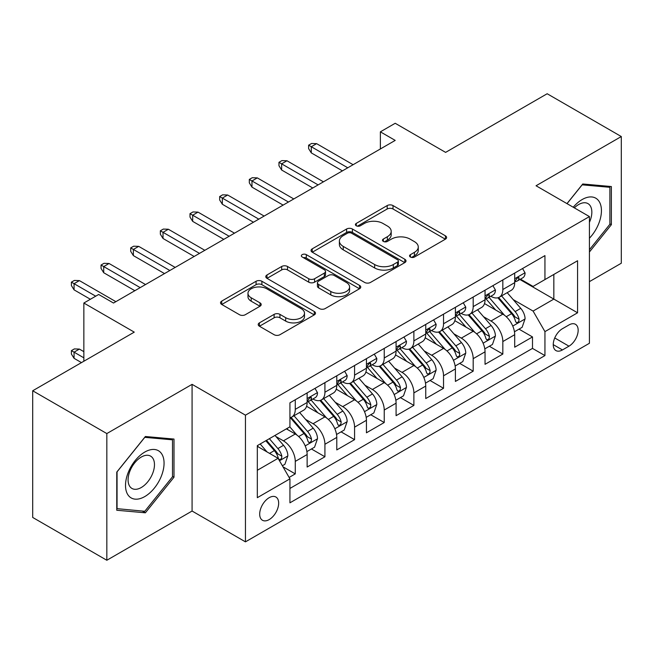 <?xml version="1.0" encoding="UTF-8"?>
<svg xmlns="http://www.w3.org/2000/svg" width="654" height="654" viewBox="0 0 654 654"><rect width="100%" height="100%" fill="white"/><g stroke="black" fill="none" stroke-linecap="round" stroke-linejoin="round"><path stroke-width="0.98" d="M410.41 257.03A2.878 1.66 0 0 0 414.481 257.03L445.407 239.176A4.12 2.379 0 0 0 446.608 237.492A4.12 2.379 0 0 0 445.407 235.816L393.013 205.569A4.12 2.379 0 0 0 387.193 205.569L356.267 223.423A2.878 1.66 0 0 0 355.424 224.6A2.878 1.66 0 0 0 356.267 225.777A2.878 1.66 0 0 0 360.346 225.777L364.343 223.464A13.17 7.603 0 0 1 382.974 223.464L387.34 225.982A13.17 7.603 0 0 1 391.198 231.361A13.17 7.603 0 0 1 387.34 236.74L383.342 239.045A2.878 1.66 0 0 0 382.492 240.222A2.878 1.66 0 0 0 383.342 241.4A2.878 1.66 0 0 0 387.413 241.4L391.419 239.094A13.17 7.603 0 0 1 410.042 239.094L414.407 241.612A13.17 7.603 0 0 1 418.266 246.991A13.17 7.603 0 0 1 414.407 252.362L410.41 254.676A2.878 1.66 0 0 0 409.559 255.853A2.878 1.66 0 0 0 410.41 257.03L410.41 254.676M269.178 519.595A13.415 7.75 120 0 0 277.942 507.774A13.415 7.75 120 0 0 275.89 497.015A13.415 7.75 120 0 0 269.178 497.686A13.415 7.75 120 0 0 260.415 509.507A13.415 7.75 120 0 0 262.467 520.265A13.415 7.75 120 0 0 269.178 519.595M259.417 322.863A4.12 2.379 0 0 0 258.216 324.539A4.12 2.379 0 0 0 259.417 326.223L274.116 334.709A4.12 2.379 0 0 0 279.937 334.709L314.288 314.876A4.12 2.379 0 0 0 315.49 313.201A4.12 2.379 0 0 0 314.288 311.517L261.894 281.269A4.12 2.379 0 0 0 256.074 281.269L221.731 301.102A4.12 2.379 0 0 0 220.521 302.777A4.12 2.379 0 0 0 221.731 304.462L239.487 314.713A4.12 2.379 0 0 0 245.307 314.713L260.006 306.227A4.12 2.379 0 0 0 261.208 304.543A4.12 2.379 0 0 0 260.006 302.859L251.201 297.783A11.012 6.36 0 0 1 247.972 293.286A11.012 6.36 0 0 1 254.774 287.408A11.012 6.36 0 0 1 266.767 288.79L301.257 308.704A11.012 6.36 0 0 1 304.486 313.201A11.012 6.36 0 0 1 297.684 319.07A11.012 6.36 0 0 1 285.692 317.689L279.937 314.37A4.12 2.379 0 0 0 274.116 314.37L259.417 322.863L259.417 326.223M589.426 281.637L621.3 263.227L621.3 136.547L547.169 93.743L445.611 152.382L395.204 123.279L380.375 131.838L395.204 140.397L113.502 303.031L98.68 294.472L83.851 303.031L83.851 361.237M106.831 433.569L106.831 560.257L192.08 511.036L192.08 384.348L106.831 433.569L32.7 390.773L134.258 332.134L83.851 303.031M192.08 384.348L245.454 415.167L589.426 216.58L589.426 343.268L245.454 541.855L245.454 415.167M621.3 136.547L536.051 185.761L589.426 216.58M364.638 282.446A4.12 2.379 0 0 0 370.458 282.446L404.801 262.614A4.12 2.379 0 0 0 406.011 260.938A4.12 2.379 0 0 0 404.801 259.254L352.416 229.006A4.12 2.379 0 0 0 346.595 229.006L312.244 248.839A4.12 2.379 0 0 0 311.042 250.515A4.12 2.379 0 0 0 312.244 252.199L364.638 282.446M303.358 257.651A2.878 1.66 0 0 1 306.285 258.06L306.285 254.635L359.545 285.389A4.12 2.379 0 0 1 360.746 287.065A4.12 2.379 0 0 1 359.545 288.749L325.202 308.574A4.12 2.379 0 0 1 319.381 308.574L266.987 278.326L266.987 274.966A4.12 2.379 0 0 0 265.786 276.65A4.12 2.379 0 0 0 266.987 278.326M266.987 274.966L281.686 266.48A4.12 2.379 0 0 1 287.507 266.48L308.753 278.751A4.12 2.379 0 0 0 314.574 278.751L324.327 273.119A4.12 2.379 0 0 0 325.529 271.443A4.12 2.379 0 0 0 324.327 269.759L302.205 256.989A2.878 1.66 0 0 1 301.363 255.812A2.878 1.66 0 0 1 303.137 254.275A2.878 1.66 0 0 1 306.285 254.635M106.831 560.257L32.7 517.453L32.7 390.773M289.117 477.436L295.273 473.888L282.969 466.784M275.963 436.545L283.411 440.845A16.775 9.687 60 0 1 295.273 461.389L307.135 454.538L307.135 467.038L324.924 456.77L311.435 448.979M305.622 419.427L313.062 423.727A16.775 9.687 60 0 1 324.924 444.27L336.785 437.42L336.785 449.919L354.574 439.651L341.086 431.861M335.273 402.308L342.712 406.608A16.775 9.687 60 0 1 354.574 427.152L366.436 420.301L366.436 432.801L384.233 422.525L370.736 414.742M364.924 385.19L372.371 389.49A16.775 9.687 60 0 1 384.233 410.033L396.087 403.183L396.087 415.682L413.884 405.406L400.387 397.616M394.575 368.071L402.022 372.371A16.775 9.687 60 0 1 413.884 392.915L425.746 386.064L425.746 398.564L443.535 388.288L430.046 380.497M424.225 350.953L431.673 355.245A16.775 9.687 60 0 1 443.535 375.788L455.397 368.946L455.397 381.437L473.185 371.17L459.697 363.379M453.884 333.826L461.323 338.126A16.775 9.687 60 0 1 473.185 358.67L485.047 351.827L485.047 364.319L502.836 354.051L502.836 341.552A16.775 9.687 -120 0 0 490.974 321.008L483.535 316.708M489.347 346.26L502.836 354.051M307.135 454.538A16.775 9.687 -120 0 0 295.273 433.994L286.378 428.861M336.785 437.42A16.775 9.687 -120 0 0 324.924 416.876L306.587 406.289M366.436 420.301A16.775 9.687 -120 0 0 354.574 399.757L336.238 389.171M396.087 403.183A16.775 9.687 -120 0 0 384.233 382.639L365.888 372.052M425.746 386.064A16.775 9.687 -120 0 0 413.884 365.521L395.547 354.934M455.397 368.946A16.775 9.687 -120 0 0 443.535 348.402L425.198 337.816M485.047 351.827A16.775 9.687 -120 0 0 473.185 331.284L454.849 320.689M568.964 324.948L562.44 328.709A12.998 7.505 120 0 0 553.946 340.17A12.998 7.505 120 0 0 555.941 350.585A12.998 7.505 120 0 0 562.44 349.939L568.964 346.179A12.998 7.505 120 0 0 577.457 334.717A12.998 7.505 120 0 0 575.463 324.302A12.998 7.505 120 0 0 568.964 324.948M257.316 470.291L278.073 458.307L289.935 478.851L289.935 502.82L544.946 355.588L544.946 331.619L533.084 311.075L513.186 299.589M289.935 478.851L257.316 497.686L257.316 445.636L289.935 426.809L289.935 402.839L544.946 255.608L544.946 279.577L577.564 260.75L577.564 312.792L544.946 331.619M312.906 398.981L313.062 399.071A16.775 9.687 60 0 0 321.449 399.905L333.311 393.054A16.775 9.687 -120 0 0 336.785 385.378L336.785 375.788M342.557 381.862L342.712 381.952A16.775 9.687 60 0 0 351.1 382.786L362.962 375.936A16.775 9.687 -120 0 0 366.436 368.259L366.436 358.67M372.216 364.744L372.371 364.834A16.775 9.687 60 0 0 380.759 365.668L392.613 358.817A16.775 9.687 -120 0 0 396.087 351.141L396.087 341.552M401.867 347.626L402.022 347.715A16.775 9.687 60 0 0 410.41 348.549L422.271 341.699A16.775 9.687 -120 0 0 425.746 334.022L425.746 324.433M431.517 330.507L431.673 330.597A16.775 9.687 60 0 0 440.06 331.423L451.922 324.58A16.775 9.687 -120 0 0 455.397 316.896L455.397 307.315M461.168 313.389L461.323 313.479A16.775 9.687 60 0 0 469.711 314.304L481.573 307.462A16.775 9.687 -120 0 0 485.047 299.777L485.047 290.188M289.935 488.44L532.495 348.402L532.495 336.933L514.698 347.2L514.698 334.701A16.775 9.687 -120 0 0 502.836 314.157L484.5 303.57M490.819 296.262L490.974 296.352A16.775 9.687 -120 0 0 499.362 297.186A16.775 9.687 -120 0 0 502.836 289.509L502.836 279.92M499.362 297.186L511.224 290.335A16.775 9.687 -120 0 0 514.698 282.659L514.698 273.07M295.273 399.757L295.273 409.347A16.775 9.687 60 0 1 291.798 417.023A16.775 9.687 60 0 1 289.935 417.702M291.798 417.023L303.66 410.172A16.775 9.687 -120 0 0 307.135 402.496L307.135 392.907M324.924 382.639L324.924 392.228A16.775 9.687 60 0 1 321.449 399.905M354.574 365.521L354.574 375.11A16.775 9.687 60 0 1 351.1 382.786M384.233 348.402L384.233 357.983A16.775 9.687 60 0 1 380.759 365.668M413.884 331.276L413.884 340.865A16.775 9.687 60 0 1 410.41 348.549M443.535 314.157L443.535 323.746A16.775 9.687 60 0 1 440.06 331.423M473.185 297.039L473.185 306.628A16.775 9.687 60 0 1 469.711 314.304M473.185 358.67L473.185 371.17M443.535 375.788L443.535 388.288M413.884 392.915L413.884 405.406M384.233 410.033L384.233 422.525M354.574 427.152L354.574 439.651M324.924 444.27L324.924 456.77M295.273 461.389L295.273 473.888M278.073 458.307L257.316 446.322M533.084 311.075L553.84 299.099L553.84 274.443L577.564 260.75M519.881 279.487L577.564 312.792M520.478 279.144L533.084 286.427L544.946 279.577M192.08 511.036L245.454 541.855M380.375 131.838L380.375 148.957M518.998 329.142L532.495 336.933M532.495 348.402L544.946 355.588M589.426 251.994L611.367 224.698L611.367 186.545L582.755 183.987L566.977 203.615M116.764 510.251L145.376 512.81L173.997 477.216L173.997 439.063L145.376 436.504L116.764 472.098L116.764 510.251M609.888 223.84L611.367 224.698M172.509 476.357L173.997 477.216M142.359 511.068L145.376 512.81M411.554 257.439L414.407 255.788A13.17 7.603 0 0 0 418.266 250.417L418.266 246.991M391.198 231.361L391.198 234.786A13.17 7.603 0 0 1 387.34 240.165L384.487 241.808M445.349 239.209L393.013 208.994A4.12 2.379 0 0 0 387.193 208.994L357.419 226.178M404.752 262.646L352.416 232.432A4.12 2.379 0 0 0 346.595 232.432L312.301 252.231M397.526 262.115A2.878 1.66 0 0 0 398.368 260.938A2.878 1.66 0 0 0 397.526 259.761L351.541 233.208A2.878 1.66 0 0 0 347.462 233.208L343.244 235.644A13.17 7.603 0 0 0 339.385 241.024A13.17 7.603 0 0 0 343.244 246.403L374.677 264.551A13.17 7.603 0 0 0 393.307 264.551L397.526 262.115L397.526 265.54A2.878 1.66 0 0 0 398.368 264.363L398.368 260.938M339.385 241.024L339.385 244.449A13.17 7.603 0 0 0 343.244 249.828L343.244 246.403M397.526 265.54L393.307 267.976A13.17 7.603 0 0 1 374.677 267.976L343.244 249.828M267.045 278.359L281.686 269.906L281.686 266.48M325.529 271.443L325.529 274.86A4.12 2.379 0 0 1 324.327 276.544L314.574 282.176A4.12 2.379 0 0 1 308.753 282.176L287.507 269.906A4.12 2.379 0 0 0 281.686 269.906M306.285 258.06L359.487 288.782M330.801 291.48A11.012 6.36 0 0 0 342.802 292.853A11.012 6.36 0 0 0 349.596 286.983A11.012 6.36 0 0 0 346.375 282.487L334.219 275.473A4.12 2.379 0 0 0 328.398 275.473L318.653 281.097A4.12 2.379 0 0 0 317.443 282.781A4.12 2.379 0 0 0 318.653 284.465L330.801 291.48L330.801 294.905A11.012 6.36 0 0 0 342.802 296.278A11.012 6.36 0 0 0 349.596 290.409L349.596 286.983M317.443 282.781L317.443 286.207A4.12 2.379 0 0 0 318.653 287.883L318.653 284.465M330.801 294.905L318.653 287.883M304.486 313.201L304.486 316.618A11.012 6.36 0 0 1 297.684 322.496A11.012 6.36 0 0 1 285.692 321.114L279.937 317.795A4.12 2.379 0 0 0 274.116 317.795L259.474 326.248M247.972 293.286L247.972 296.712A11.012 6.36 0 0 0 251.201 301.2L251.201 297.783M259.949 306.252L251.201 301.2M314.231 314.909L261.894 284.694A4.12 2.379 0 0 0 256.074 284.694L221.78 304.494M514.453 331.766L522.113 327.343L525.08 318.784A11.11 6.417 -120 0 0 520.748 308.345L507.202 292.665M504.487 315.244L489.004 297.317M495.675 310.021L486.69 299.622A26.626 15.377 -120 0 0 485.865 298.69M497.858 297.791L511.559 313.658A11.11 6.417 60 0 1 515.515 321.31L516.325 322.626L517.829 322.414L518.835 321.196L519.08 319.258A11.11 6.417 -120 0 0 515.115 311.598L501.569 295.919M498.659 297.529L513.382 314.582A5.665 3.27 60 0 1 514.812 316.789L519.08 319.258M522.554 268.532L525.08 272.898A11.11 6.417 60 0 1 522.775 277.819L517.142 281.073A11.11 6.417 -120 0 0 519.08 278.514L518.843 277.525L517.453 277.803L515.515 280.566A11.11 6.417 60 0 1 514.698 282.144M515.074 281.588L515.115 281.588A11.11 6.417 -120 0 0 517.142 281.073M347.756 167.784L311.288 146.733L311.288 152.889L308.614 148.613L308.614 145.188L311.288 146.733L316.618 143.651L353.095 164.702M311.288 152.889L342.418 170.866M308.614 145.188L311.582 143.479L316.618 143.651M589.426 238.219A27.255 15.737 120 0 0 601.075 206.607A27.255 15.737 120 0 0 582.158 199.544A27.255 15.737 120 0 0 573.231 207.228M589.426 222.352A18.664 10.775 120 0 0 587.979 203.615A18.664 10.775 120 0 0 578.651 204.538A18.664 10.775 120 0 0 574.335 207.866M567.034 203.647L582.158 184.837L609.888 187.306L609.888 224.273L589.426 249.73M608.048 186.251L609.888 187.306M161.481 475.81A27.255 15.737 120 0 0 154.426 449.478A27.255 15.737 120 0 0 128.094 472.826A27.255 15.737 120 0 0 135.149 499.149A27.255 15.737 120 0 0 161.481 475.81M152.701 473.308A18.664 10.775 120 0 0 150.608 456.124A18.664 10.775 120 0 0 129.852 471.264A18.664 10.775 120 0 0 131.945 488.448A18.664 10.775 120 0 0 152.701 473.308M117.058 508.804L117.058 471.836L144.787 437.346L172.509 439.823L172.509 476.791L144.787 511.281L116.764 508.632M170.678 438.76L172.509 439.823M484.794 348.884L492.462 344.462L495.421 335.903A11.11 6.417 -120 0 0 491.097 325.471L477.551 309.783M474.837 332.363L459.353 314.435M466.024 327.147L457.032 316.74A26.626 15.377 -120 0 0 456.214 315.808M468.199 314.909L481.908 330.777A11.11 6.417 60 0 1 485.865 338.429L486.674 339.745L488.178 339.532L489.184 338.314L489.429 336.377A11.11 6.417 -120 0 0 485.464 328.717L471.918 313.037M469.008 314.648L483.731 331.701A5.665 3.27 60 0 1 485.162 333.916L489.429 336.377M455.143 366.003L462.811 361.58L465.771 353.021A11.11 6.417 -120 0 0 461.446 342.59L447.9 326.902M445.178 349.481L429.694 331.553M436.373 344.266L427.381 333.859A26.626 15.377 -120 0 0 426.555 332.935M438.548 332.028L452.249 347.895A11.11 6.417 60 0 1 456.214 355.547L457.023 356.863L458.528 356.659L459.533 355.433L459.77 353.495A11.11 6.417 -120 0 0 455.813 345.843L442.259 330.156M439.357 331.766L454.08 348.819A5.665 3.27 60 0 1 455.503 351.034L459.77 353.495M425.492 383.13L433.152 378.699L436.12 370.139A11.11 6.417 -120 0 0 431.795 359.708L418.241 344.02M415.527 366.6L400.044 348.672M406.714 361.384L397.73 350.977A26.626 15.377 -120 0 0 396.904 350.053M408.897 349.146L422.598 365.014A11.11 6.417 60 0 1 426.563 372.666L427.373 373.99L428.869 373.777L429.874 372.551L430.119 370.614A11.11 6.417 -120 0 0 426.155 362.962L412.609 347.274M409.698 348.893L424.43 365.938A5.665 3.27 60 0 1 425.852 368.153L430.119 370.614M395.842 400.248L403.502 395.825L406.469 387.258A11.11 6.417 -120 0 0 402.136 376.827L388.59 361.139M385.876 383.726L370.393 365.799M377.064 378.502L368.079 368.096A26.626 15.377 -120 0 0 367.254 367.172M379.246 366.265L392.948 382.132A11.11 6.417 60 0 1 396.913 389.792L397.722 391.108L399.218 390.896L400.223 389.67L400.469 387.732A11.11 6.417 -120 0 0 396.504 380.08L382.958 364.392M380.048 366.011L394.771 383.056A5.665 3.27 60 0 1 396.201 385.271L400.469 387.732M492.903 285.659L495.421 290.024A11.11 6.417 60 0 1 493.124 294.938L487.492 298.191A11.11 6.417 -120 0 0 489.429 295.633L489.192 294.643L487.802 294.921L485.865 297.684A11.11 6.417 60 0 1 485.047 299.262M485.415 298.714L485.464 298.714A11.11 6.417 -120 0 0 487.492 298.191M318.106 184.902L281.629 163.852L281.629 170.015L278.964 165.732L278.964 162.306L281.629 163.852L286.967 160.77L323.444 181.828M281.629 170.015L312.767 187.984M278.964 162.306L281.931 160.598L286.967 160.77M463.253 302.777L465.771 307.143A11.11 6.417 60 0 1 463.473 312.056L457.841 315.31A11.11 6.417 -120 0 0 459.77 312.751L459.541 311.762L458.152 312.04L456.214 314.803A11.11 6.417 60 0 1 455.397 316.389M455.764 315.833L455.813 315.833A11.11 6.417 -120 0 0 457.841 315.31M288.455 202.029L251.978 180.97L251.978 187.134L249.313 182.85L249.313 179.425L251.978 180.97L257.316 177.888L293.785 198.947M251.978 187.134L283.117 205.111M249.313 179.425L252.272 177.716L257.316 177.888M433.602 319.896L436.12 324.261A11.11 6.417 60 0 1 433.823 329.175L428.182 332.428A11.11 6.417 -120 0 0 430.119 329.869L429.882 328.88L428.501 329.158L426.563 331.921A11.11 6.417 60 0 1 425.746 333.507M426.114 332.951L426.155 332.951A11.11 6.417 -120 0 0 428.182 332.428M258.796 219.147L222.327 198.088L222.327 204.252L219.662 199.969L219.662 196.552L222.327 198.088L227.666 195.006L264.134 216.065M222.327 204.252L253.458 222.229M219.662 196.552L222.622 194.835L227.666 195.006M403.951 337.014L406.469 341.38A11.11 6.417 60 0 1 404.164 346.293L398.531 349.547A11.11 6.417 -120 0 0 400.469 346.988L400.232 346.007L398.842 346.277L396.913 349.04A11.11 6.417 60 0 1 396.087 350.626M396.463 350.07L396.504 350.07A11.11 6.417 -120 0 0 398.531 349.547M229.145 236.266L192.677 215.207L192.677 221.371L190.003 217.095L190.003 213.67L192.677 215.207L198.015 212.125L234.484 233.184M192.677 221.371L223.807 239.348M190.003 213.67L192.971 211.953L198.015 212.125M366.191 417.366L373.851 412.944L376.818 404.376A11.11 6.417 -120 0 0 372.486 393.945L358.94 378.257M356.226 400.845L340.742 382.917M347.413 395.621L338.429 385.214A26.626 15.377 -120 0 0 337.603 384.29M349.588 383.391L363.297 399.251A11.11 6.417 60 0 1 367.254 406.911L368.063 408.227L369.567 408.014L370.573 406.796L370.818 404.851A11.11 6.417 -120 0 0 366.853 397.199L353.307 381.511M350.397 383.13L365.12 400.174A5.665 3.27 60 0 1 366.551 402.39L370.818 404.851M374.292 354.133L376.818 358.498A11.11 6.417 60 0 1 374.513 363.42L368.881 366.665A11.11 6.417 -120 0 0 370.818 364.106L370.581 363.125L369.191 363.403L367.254 366.166A11.11 6.417 60 0 1 366.436 367.744M366.812 367.188L366.853 367.188A11.11 6.417 -120 0 0 368.881 366.665M199.495 253.384L163.026 232.325L163.026 238.489L160.353 234.214L160.353 230.788L163.026 232.325L168.356 229.243L204.833 250.302M163.026 238.489L194.156 256.466M160.353 230.788L163.32 229.072L168.356 229.243M336.532 434.485L344.2 430.062L347.16 421.503A11.11 6.417 -120 0 0 342.835 411.064L329.289 395.384M326.575 417.963L311.091 400.035M317.762 412.739L308.77 402.341A26.626 15.377 -120 0 0 307.944 401.409M319.937 400.51L333.646 416.369A11.11 6.417 60 0 1 337.603 424.029L338.412 425.345L339.916 425.133L340.922 423.915L341.159 421.977A11.11 6.417 -120 0 0 337.202 414.317L323.656 398.629M320.746 400.248L335.469 417.293A5.665 3.27 60 0 1 336.9 419.508L341.159 421.977M344.642 371.251L347.16 375.617A11.11 6.417 60 0 1 344.862 380.538L339.23 383.792A11.11 6.417 -120 0 0 341.159 381.225L340.93 380.244L339.54 380.522L337.603 383.285A11.11 6.417 60 0 1 336.785 384.863M337.153 384.307L337.202 384.307A11.11 6.417 -120 0 0 339.23 383.792M169.844 270.503L133.367 249.444L133.367 255.608L130.702 251.332L130.702 247.907L133.367 249.444L138.705 246.37L175.182 267.421M133.367 255.608L164.506 273.585M130.702 247.907L133.669 246.198L138.705 246.37M306.881 451.603L314.549 447.181L317.509 438.621A11.11 6.417 -120 0 0 313.184 428.182L299.638 412.502M296.916 435.082L289.828 426.866M288.112 429.866L286.959 428.525M290.286 417.628L303.987 433.496A11.11 6.417 60 0 1 307.952 441.148L308.762 442.464L310.266 442.251L311.271 441.033L311.508 439.096A11.11 6.417 -120 0 0 307.552 431.436L293.998 415.756M291.095 417.366L305.819 434.419A5.665 3.27 60 0 1 307.241 436.627L311.508 439.096M314.991 388.37L317.509 392.735A11.11 6.417 60 0 1 315.212 397.657L309.579 400.91A11.11 6.417 -120 0 0 311.508 398.351L311.279 397.362L309.89 397.64L307.952 400.403A11.11 6.417 60 0 1 307.135 401.981M307.503 401.425L307.552 401.425A11.11 6.417 -120 0 0 309.579 400.91M140.193 287.621L103.716 266.57L103.716 272.726L101.051 268.451L101.051 265.025L103.716 266.57L109.055 263.488L145.523 284.539M103.716 272.726L134.855 290.703M101.051 265.025L104.011 263.317L109.055 263.488M282.373 465.754L284.891 464.299L287.858 455.74A11.11 6.417 -120 0 0 283.534 445.309L274.999 435.433M267.036 451.939L260.178 443.992M258.453 446.984L257.316 445.66M265.81 440.739L274.337 450.614A11.11 6.417 60 0 1 278.302 458.266L279.111 459.582L280.607 459.37L281.612 458.152L281.858 456.214A11.11 6.417 -120 0 0 277.893 448.554L269.366 438.679M266.497 440.338L276.168 451.538A5.665 3.27 60 0 1 277.59 453.753L281.858 456.214M74.066 358.327L71.4 354.051L71.4 350.626L74.36 348.917L79.404 349.089L74.066 352.163L74.066 358.327L81.48 362.61M71.4 350.626L83.851 357.82M79.404 349.089L83.851 351.656M95.713 296.18L74.066 283.689L74.066 289.853L71.4 285.569L71.4 282.144L74.066 283.689L79.404 280.607L115.872 301.666M74.066 289.853L90.375 299.262M71.4 282.144L74.36 280.435L79.404 280.607M283.411 440.845L295.273 433.994M313.062 423.727L324.924 416.876M342.712 406.608L354.574 399.757M372.371 389.49L384.233 382.639M402.022 372.371L413.884 365.521M431.673 355.245L443.535 348.402M461.323 338.126L473.185 331.284M490.974 321.008L502.836 314.157M502.836 289.509L514.698 282.659M295.273 409.347L307.135 402.496M324.924 392.228L336.785 385.378M354.574 375.11L366.436 368.259M384.233 357.983L396.087 351.141M413.884 340.865L425.746 334.022M443.535 323.746L455.397 316.896M473.185 306.628L485.047 299.777M502.836 341.552L514.698 334.701M554.747 337.963L568.964 346.179M553.251 344.633L562.44 349.939M414.407 255.788L414.407 252.362M383.342 241.4L383.342 239.045M387.34 240.165L387.34 236.74M356.267 225.777L356.267 223.423M387.193 208.994L387.193 205.569M393.013 208.994L393.013 205.569M445.407 239.176L445.407 235.816M312.244 252.199L312.244 248.839M346.595 232.432L346.595 229.006M352.416 232.432L352.416 229.006M404.801 262.614L404.801 259.254M374.677 267.976L374.677 264.551M393.307 267.976L393.307 264.551M287.507 269.906L287.507 266.48M308.753 282.176L308.753 278.751M314.574 282.176L314.574 278.751M324.327 276.544L324.327 273.119M359.545 288.749L359.545 285.389M274.116 317.795L274.116 314.37M279.937 317.795L279.937 314.37M285.692 321.114L285.692 317.689M260.006 306.227L260.006 302.859M221.731 304.462L221.731 301.102M256.074 284.694L256.074 281.269M261.894 284.694L261.894 281.269M314.288 314.876L314.288 311.517M512.752 326.068L525.007 318.997M515.115 311.598L520.748 308.345M506.253 316.716L511.559 313.658M525.007 272.775L514.698 278.718M517.641 277.68L519.08 278.514M483.102 343.187L495.348 336.115M485.464 328.717L491.097 325.471M476.603 333.834L481.908 330.777M453.451 360.305L465.697 353.234M455.813 345.843L461.446 342.59M446.952 350.953L452.249 347.895M423.8 377.423L436.046 370.352M426.155 362.962L431.795 359.708M417.301 368.071L422.598 365.014M394.149 394.55L406.396 387.479M396.504 380.08L402.136 376.827M387.65 385.19L392.948 382.132M495.348 289.894L485.047 295.845M487.99 294.799L489.429 295.633M465.697 307.012L455.397 312.964M458.34 311.925L459.77 312.751M436.046 324.131L425.746 330.082M428.689 329.044L430.119 329.869M406.396 341.249L396.087 347.2M399.03 346.162L400.469 346.988M364.491 411.668L376.745 404.597M366.853 397.199L372.486 393.945M357.991 402.316L363.297 399.251M376.745 358.367L366.436 364.319M369.379 363.281L370.818 364.106M334.84 428.787L347.086 421.716M337.202 414.317L342.835 411.064M328.341 419.435L333.646 416.369M347.086 375.494L336.785 381.437M339.728 380.399L341.159 381.225M305.189 445.905L317.435 438.834M307.552 431.436L313.184 428.182M298.69 436.553L303.987 433.496M317.435 392.613L307.135 398.556M310.078 397.518L311.508 398.351M279.479 460.751L287.785 455.952M277.893 448.554L283.534 445.309M269.538 453.386L274.337 450.614"/></g></svg>
